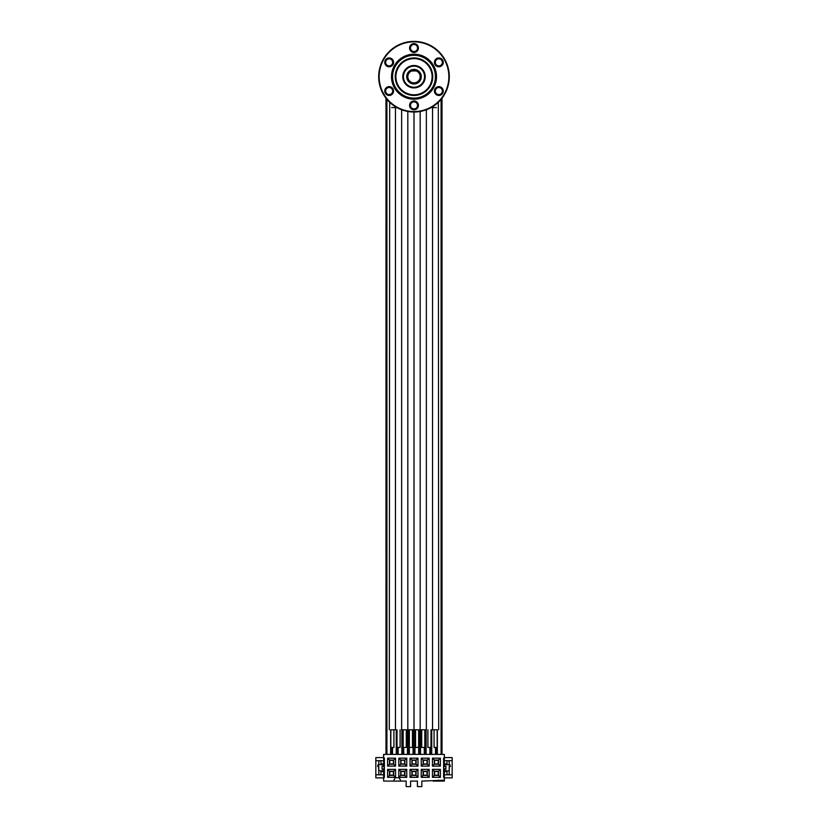 <?xml version="1.0" encoding="UTF-8"?>
<svg xmlns="http://www.w3.org/2000/svg" width="828" height="828" viewBox="0 0 828 828"><rect width="100%" height="100%" fill="white"/><g stroke="black" fill="none" stroke-linecap="round" stroke-linejoin="round"><path stroke-width="1.24" d="M426.358 729.789L426.358 109.772L426.358 729.789L401.642 729.789L401.642 109.772L401.642 729.789M396.912 107.588L395.463 107.588L395.474 106.75M400.1 729.789L400.1 747.436L397.016 747.436L397.016 729.789M406.279 729.789L406.279 747.436L403.184 747.436L403.184 729.789M393.921 729.789L393.921 747.436L390.837 747.436L390.837 729.789M395.463 729.789L395.463 107.588L395.463 729.789L391.665 729.789M412.458 729.789L412.458 747.436L409.363 747.436L409.363 729.789L409.322 754.391M432.589 107.588L432.526 106.75M427.9 729.789L427.9 747.436L430.984 747.436L430.984 729.789M421.721 729.789L421.721 747.436L424.816 747.436L424.816 729.789M434.079 729.789L434.079 747.436L437.163 747.436L437.163 729.789M431.088 107.588L432.537 107.588L432.537 729.789L436.335 729.789M415.542 729.789L415.542 747.436L418.637 747.436L418.637 729.789L418.678 754.391M436.418 754.391L436.418 747.436M442.017 754.391L442.017 98.17M382.091 766.635L383.643 766.635L383.643 754.391L444.357 754.391L444.357 766.635L445.909 766.635M449.211 766.407L449.211 770.827L449.48 764.648L444.357 764.648M447.886 774.801A1.325 1.325 0 0 0 449.211 773.476L449.211 770.827L444.357 770.827M444.357 769.284L445.909 769.284L445.909 766.19L444.357 766.19M449.914 764.648L450.36 766.407L449.48 764.648M447.886 760.673A1.325 1.325 0 0 1 449.211 761.998L449.211 764.648M444.357 777.885L452.171 777.885L452.171 757.589L444.357 757.589M447.006 760.673L447.006 763.871L444.357 763.871M444.357 760.673L452.171 760.673M383.643 777.885L375.829 777.885L375.829 757.589L383.643 757.589M383.643 770.827L378.789 770.827L378.52 766.407L378.52 764.648L383.643 764.648M383.643 766.19L382.091 766.19L382.091 769.284L383.643 769.284M380.114 774.801A1.325 1.325 0 0 1 378.789 773.476L378.789 766.407M378.085 766.407L378.085 764.648L377.64 766.407L378.52 766.407M378.789 764.648L378.789 761.998A1.325 1.325 0 0 1 380.114 760.673M444.357 758.024L443.611 758.024L443.611 777.44L444.357 777.44L444.357 781.083L444.139 780.204L421.835 781.083L421.835 786.6L417.415 786.6L417.415 781.083L410.584 781.083L410.584 786.6L406.165 786.6L406.165 781.083L400.938 781.083L399.158 777.73L395.215 777.73L393.435 781.083L383.643 781.083L383.643 768.839L382.091 768.839M383.643 777.44L384.389 777.44L384.389 758.024L383.643 758.024M440.392 769.367L440.392 777.316L432.444 777.316L432.444 769.367L440.392 769.367L438.509 771.241L438.509 775.432L434.317 775.432L434.317 771.241L438.509 771.241M429.183 769.367L429.183 777.316L421.235 777.316L421.235 769.367L429.183 769.367L427.3 771.241L427.3 775.432L423.108 775.432L423.108 771.241L427.3 771.241M417.974 769.367L417.974 777.316L410.026 777.316L410.026 769.367L417.974 769.367L416.101 771.241L416.101 775.432L411.899 775.432L411.899 771.241L416.101 771.241M406.765 769.367L406.765 777.316L398.817 777.316L398.817 769.367L406.765 769.367L404.892 771.241L404.892 775.432L400.7 775.432L400.7 771.241L404.892 771.241M395.556 769.367L395.556 777.316L387.607 777.316L387.607 769.367L395.556 769.367L393.683 771.241L393.683 775.432L389.491 775.432L389.491 771.241L393.683 771.241M440.392 758.158L440.392 766.107L432.444 766.107L432.444 758.158L440.392 758.158L438.509 760.032L438.509 764.223L434.317 764.223L434.317 760.032L438.509 760.032M429.183 758.158L429.183 766.107L421.235 766.107L421.235 758.158L429.183 758.158L427.3 760.032L427.3 764.223L423.108 764.223L423.108 760.032L427.3 760.032M417.974 758.158L417.974 766.107L410.026 766.107L410.026 758.158L417.974 758.158L416.101 760.032L416.101 764.223L411.899 764.223L411.899 760.032L416.101 760.032M406.765 758.158L406.765 766.107L398.817 766.107L398.817 758.158L406.765 758.158L404.892 760.032L404.892 764.223L400.7 764.223L400.7 760.032L404.892 760.032M395.556 758.158L395.556 766.107L387.607 766.107L387.607 758.158L395.556 758.158L393.683 760.032L393.683 764.223L389.491 764.223L389.491 760.032L393.683 760.032M438.623 780.204L438.623 781.083L444.139 781.083M433.106 781.083L438.623 781.083M393.435 781.083L400.938 781.083M444.357 777.44L444.357 768.839L445.909 768.839M444.357 774.801L452.171 774.801M444.357 771.592L447.006 771.592L447.006 774.801M440.392 777.316L438.509 775.432M432.444 777.316L434.317 775.432M432.444 769.367L434.317 771.241M438.25 771.51L438.25 775.174L434.586 775.174L434.586 771.51L438.25 771.51M429.183 777.316L427.3 775.432M421.235 777.316L423.108 775.432M421.235 769.367L423.108 771.241M427.041 771.51L427.041 775.174L423.377 775.174L423.377 771.51L427.041 771.51M417.974 777.316L416.101 775.432M410.026 777.316L411.899 775.432M410.026 769.367L411.899 771.241M415.832 771.51L415.832 775.174L412.168 775.174L412.168 771.51L415.832 771.51M406.765 777.316L404.892 775.432M398.817 777.316L400.7 775.432M398.817 769.367L400.7 771.241M404.623 771.51L404.623 775.174L400.959 775.174L400.959 771.51L404.623 771.51M395.556 777.316L393.683 775.432M387.607 777.316L389.491 775.432M387.607 769.367L389.491 771.241M393.414 771.51L393.414 775.174L389.75 775.174L389.75 771.51L393.414 771.51M440.392 766.107L438.509 764.223M432.444 766.107L434.317 764.223M432.444 758.158L434.317 760.032M438.25 760.301L438.25 763.965L434.586 763.965L434.586 760.301L438.25 760.301M429.183 766.107L427.3 764.223M421.235 766.107L423.108 764.223M421.235 758.158L423.108 760.032M427.041 760.301L427.041 763.965L423.377 763.965L423.377 760.301L427.041 760.301M417.974 766.107L416.101 764.223M410.026 766.107L411.899 764.223M410.026 758.158L411.899 760.032M415.832 760.301L415.832 763.965L412.168 763.965L412.168 760.301L415.832 760.301M406.765 766.107L404.892 764.223M398.817 766.107L400.7 764.223M398.817 758.158L400.7 760.032M404.623 760.301L404.623 763.965L400.959 763.965L400.959 760.301L404.623 760.301M395.556 766.107L393.683 764.223M387.607 766.107L389.491 764.223M387.607 758.158L389.491 760.032M393.414 760.301L393.414 763.965L389.75 763.965L389.75 760.301L393.414 760.301M375.829 774.801L383.643 774.801M380.994 774.801L380.994 771.592L383.643 771.592M375.829 760.673L383.643 760.673M380.994 760.673L380.994 763.871L383.643 763.871M385.983 754.391L385.983 98.17M391.582 754.391L391.582 747.436M397.192 754.391L397.192 747.436M402.791 754.391L402.791 729.789M408.401 754.391L408.401 729.789M419.599 754.391L419.599 729.789M425.209 754.391L425.209 729.789M430.808 754.391L430.808 747.436M414 54.193A22.501 22.501 0 0 1 436.501 76.704A22.501 22.501 0 0 1 414 99.205A22.501 22.501 0 0 1 391.499 76.704A22.501 22.501 0 0 1 414 54.193M414 111.563A34.859 34.859 0 0 1 379.141 76.704A34.859 34.859 0 0 1 414 41.845A34.859 34.859 0 0 1 448.859 76.704A34.859 34.859 0 0 1 414 111.563M410.471 48.024A3.529 3.529 0 0 0 414 51.553A3.529 3.529 0 0 0 417.529 48.024A3.529 3.529 0 0 0 414 44.484A3.529 3.529 0 0 0 410.471 48.024M387.39 65.422A3.529 3.529 0 0 0 392.213 64.129A3.529 3.529 0 0 0 390.93 59.305A3.529 3.529 0 0 0 386.107 60.599A3.529 3.529 0 0 0 387.39 65.422M390.93 94.102A3.529 3.529 0 0 0 392.213 89.279A3.529 3.529 0 0 0 387.39 87.985A3.529 3.529 0 0 0 386.107 92.808A3.529 3.529 0 0 0 390.93 94.102M417.529 105.384A3.529 3.529 0 0 0 414 101.854A3.529 3.529 0 0 0 410.471 105.384A3.529 3.529 0 0 0 414 108.913A3.529 3.529 0 0 0 417.529 105.384M440.61 87.985A3.529 3.529 0 0 0 435.787 89.279A3.529 3.529 0 0 0 437.07 94.102A3.529 3.529 0 0 0 441.893 92.808A3.529 3.529 0 0 0 440.61 87.985M437.07 59.305A3.529 3.529 0 0 0 435.787 64.129A3.529 3.529 0 0 0 440.61 65.422A3.529 3.529 0 0 0 441.893 60.599A3.529 3.529 0 0 0 437.07 59.305M414 112.008A35.304 35.304 0 0 1 378.696 76.704A35.304 35.304 0 0 1 414 41.4A35.304 35.304 0 0 1 449.304 76.704A35.304 35.304 0 0 1 414 112.008L414 729.789L414 112.008M418.409 48.024A4.409 4.409 0 0 1 414 52.433A4.409 4.409 0 0 1 409.591 48.024A4.409 4.409 0 0 1 414 43.605A4.409 4.409 0 0 1 418.409 48.024M391.365 58.54A4.409 4.409 0 0 1 392.979 64.563A4.409 4.409 0 0 1 386.955 66.178A4.409 4.409 0 0 1 385.341 60.154A4.409 4.409 0 0 1 391.365 58.54M386.955 87.219A4.409 4.409 0 0 1 392.979 88.834A4.409 4.409 0 0 1 391.365 94.868A4.409 4.409 0 0 1 385.341 93.253A4.409 4.409 0 0 1 386.955 87.219M409.591 105.384A4.409 4.409 0 0 1 414 100.975A4.409 4.409 0 0 1 418.409 105.384A4.409 4.409 0 0 1 414 109.793A4.409 4.409 0 0 1 409.591 105.384M436.635 94.868A4.409 4.409 0 0 1 435.021 88.834A4.409 4.409 0 0 1 441.045 87.219A4.409 4.409 0 0 1 442.659 93.253A4.409 4.409 0 0 1 436.635 94.868M441.045 66.178A4.409 4.409 0 0 1 435.021 64.563A4.409 4.409 0 0 1 436.635 58.54A4.409 4.409 0 0 1 442.659 60.154A4.409 4.409 0 0 1 441.045 66.178M436.066 76.704A22.066 22.066 0 0 0 414 54.638A22.066 22.066 0 0 0 391.934 76.704A22.066 22.066 0 0 0 414 98.77A22.066 22.066 0 0 0 436.066 76.704A22.066 22.066 0 0 0 414 54.638A22.066 22.066 0 0 0 391.934 76.704M432.092 76.704A18.092 18.092 0 0 1 414 94.796A18.092 18.092 0 0 1 395.908 76.704A18.092 18.092 0 0 1 414 58.612A18.092 18.092 0 0 1 432.092 76.704M402.791 76.704A11.209 11.209 0 0 0 414 87.913A11.209 11.209 0 0 0 425.209 76.704A11.209 11.209 0 0 0 414 65.495A11.209 11.209 0 0 0 402.791 76.704A11.209 11.209 0 0 0 414 87.913A11.209 11.209 0 0 0 425.209 76.704A11.209 11.209 0 0 0 414 65.495A11.209 11.209 0 0 0 402.791 76.704M414 83.317A6.624 6.624 0 0 1 410.698 70.97L417.302 70.97A6.624 6.624 0 0 1 414 83.317A6.624 6.624 0 0 1 407.376 76.704M411.702 70.97A6.179 6.179 0 0 0 409.084 80.44A6.179 6.179 0 0 0 418.916 80.44A6.179 6.179 0 0 0 416.298 70.97M417.302 70.97A6.624 6.624 0 0 0 410.698 70.97M395.463 107.557L391.665 107.588M432.537 107.557L436.335 107.588M435.776 754.391L435.776 747.436M437.06 754.391L437.06 747.436M441.376 754.391L441.376 98.987M441.086 754.391L441.086 99.339M437.35 754.391L437.35 729.789M390.65 754.391L390.65 729.789M386.914 754.391L386.914 99.339M386.624 754.391L386.624 98.987M390.94 754.391L390.94 747.436M392.224 754.391L392.224 747.436M392.513 754.391L392.513 747.436M396.26 754.391L396.26 729.789M396.55 754.391L396.55 729.789M397.823 754.391L397.823 747.436M398.123 754.391L398.123 747.436M401.859 754.391L401.859 729.789M402.149 754.391L402.149 729.789M403.433 754.391L403.433 747.436M403.722 754.391L403.722 747.436M407.469 754.391L407.469 729.789M407.759 754.391L407.759 729.789M409.032 754.391L409.032 729.789M413.068 754.391L413.068 729.789M413.358 754.391L413.358 729.789M414.642 754.391L414.642 729.789M414.931 754.391L414.931 729.789M418.968 754.391L418.968 729.789M420.241 754.391L420.241 729.789M420.531 754.391L420.531 729.789M424.278 754.391L424.278 747.436M424.567 754.391L424.567 747.436M425.851 754.391L425.851 729.789M426.141 754.391L426.141 729.789M429.877 754.391L429.877 747.436M430.177 754.391L430.177 747.436M431.45 754.391L431.45 729.789M431.74 754.391L431.74 729.789M435.487 754.391L435.487 747.436M435.404 76.704A21.404 21.404 0 0 0 414 55.3A21.404 21.404 0 0 0 392.596 76.704A21.404 21.404 0 0 0 414 98.108A21.404 21.404 0 0 0 435.404 76.704M432.754 76.704A18.754 18.754 0 0 1 414 95.458A18.754 18.754 0 0 1 395.246 76.704A18.754 18.754 0 0 1 414 57.95A18.754 18.754 0 0 1 432.754 76.704M403.453 76.704A10.547 10.547 0 0 0 414 87.25A10.547 10.547 0 0 0 424.547 76.704A10.547 10.547 0 0 0 414 66.157A10.547 10.547 0 0 0 403.453 76.704M421.276 76.704A7.276 7.276 0 0 1 414 83.98A7.276 7.276 0 0 1 406.724 76.704A7.276 7.276 0 0 1 414 69.417A7.276 7.276 0 0 1 421.276 76.704M407.821 729.789L407.821 111.459L407.821 729.789M389.295 729.789L389.688 102.299M420.179 729.789L420.179 111.459L420.179 729.789M438.312 102.299L438.705 729.789M432.537 107.588L432.537 729.789"/></g></svg>
